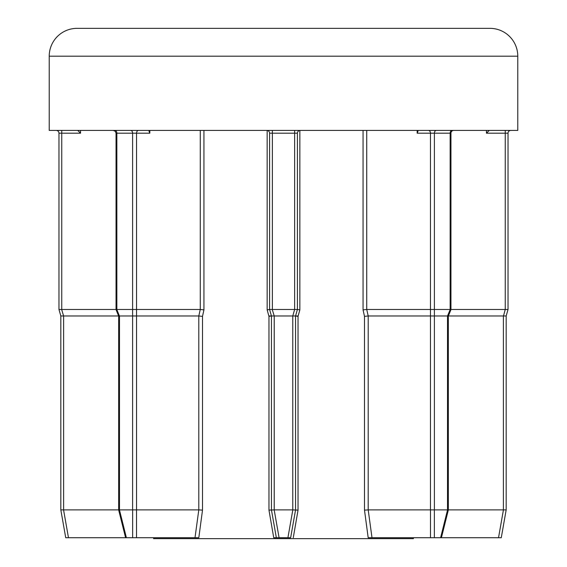 <?xml version="1.0" encoding="UTF-8"?>
<svg xmlns="http://www.w3.org/2000/svg" width="567" height="567" viewBox="0 0 567 567"><rect width="100%" height="100%" fill="white"/><g stroke="black" fill="none" stroke-linecap="round" stroke-linejoin="round"><path stroke-width="0.85" d="M447.519 315.975L434.393 315.975L434.393 509.889L447.519 509.889L447.519 315.975L450.212 309.483L450.956 309.632L450.956 133.195A2.785 2.785 0 0 1 453.742 130.41M119.481 509.889L118.666 509.988L118.666 316.124L119.481 315.975L119.481 509.889L132.607 509.889L132.607 315.975L119.481 315.975M149.823 133.195L149.823 130.41L149.008 131.225L149.823 133.195L136.541 133.195L136.541 309.476L200.257 309.476L203.943 309.865L202.504 316.365L202.504 510.13L198.819 537.722L65.729 537.722L60.825 509.889L60.825 315.975L58.968 309.483L58.968 133.195L58.968 309.483L60.825 315.975M202.504 316.365L198.797 315.975L136.541 315.975L136.541 509.889L132.607 509.889M450.956 309.632L448.334 316.124L447.59 315.982M116.859 309.476L132.607 309.476L132.607 133.195L116.859 133.195L116.859 309.476L116.044 309.632L116.044 133.195L115.243 131.239L113.258 130.41M417.992 131.225L417.177 130.41L417.177 133.195L417.992 131.225M77.062 28.35L489.938 28.35A27.833 27.833 0 0 1 517.777 56.183L49.223 56.183A27.833 27.833 0 0 1 77.062 28.35M268.857 315.975L271.437 315.975L268.857 315.975L271.437 315.975L268.964 316.365L267.149 309.865L269.58 309.476L269.58 133.195A2.785 2.785 0 0 0 266.802 130.41A2.785 2.785 0 0 1 269.58 133.195L272.366 133.195L272.366 309.476L294.634 309.476L294.634 133.195L272.366 133.195L272.366 130.41M298.143 315.975L295.563 315.975L298.143 315.975L295.563 315.975L295.563 509.889L290.651 537.722L273.726 537.722L276.349 537.722L271.437 509.889L271.437 315.975M517.777 56.183L517.777 130.41L49.223 130.41L49.223 56.183M413.393 537.722L413.393 538.65L153.607 538.65L153.607 537.722M501.271 537.722L506.175 509.889L506.175 315.975L506.175 509.889L501.271 537.722L368.181 537.722L364.496 510.13L364.496 316.365L363.057 309.865L366.729 309.476L430.459 309.476L430.459 133.195L417.177 133.195M300.198 130.41A2.785 2.785 0 0 0 297.42 133.195L297.42 309.476L299.851 309.865L298.036 316.365L295.563 315.975L297.42 309.476L295.563 315.975M298.036 316.365L298.036 510.13L293.274 537.722M273.726 537.722L268.964 510.13L268.964 316.365M136.541 509.889L198.797 509.889L195.005 537.722L198.819 537.722M274.116 315.982L271.437 315.982L269.58 309.476L272.259 309.483L274.222 315.975L274.222 509.889L292.778 509.889L292.778 315.975L274.222 315.975M292.778 315.975L294.634 309.476M294.741 309.483L297.413 309.483M274.222 509.889L268.964 510.13M298.036 510.13L292.778 509.889M295.563 315.982L292.884 315.982M450.956 133.195L434.393 133.195L434.393 309.476L450.141 309.476L450.141 133.195A2.785 1.97 90 0 1 452.112 130.41M450.956 309.476L505.247 309.476L505.247 133.195L486.472 133.195L489.25 130.41M505.353 309.483L508.032 309.483L508.032 133.195L508.032 309.483L506.175 315.982L503.496 315.982L505.247 309.476M77.75 130.41L80.528 133.195L61.753 133.195L61.753 309.476L116.044 309.476M202.504 510.13L198.797 509.889L198.797 315.975L200.271 309.476L200.271 130.41M366.729 130.41L366.729 309.476L368.21 315.975L368.203 509.889L430.459 509.889L430.459 315.975L368.203 315.975L364.496 316.365M448.334 509.889L503.39 509.889L503.39 315.975L448.391 315.975M118.609 315.975L63.61 315.975L63.61 509.889L118.666 509.889M430.459 315.975L430.459 309.476M434.393 309.476L434.393 315.975M61.753 309.476L58.968 309.483L61.647 309.483L63.61 315.975M132.607 315.975L132.607 309.476M136.541 309.476L136.541 315.975M430.537 309.483L434.322 309.483M132.678 309.483L136.463 309.483M434.393 509.889L430.459 509.889M440.609 537.722L447.547 509.889L448.334 509.988L447.519 509.889M498.528 537.722L503.432 509.889L506.175 509.889L503.39 509.889M63.61 509.889L60.825 509.889M434.322 315.982L430.537 315.982M371.995 537.722L368.203 509.889L364.496 510.13M63.504 315.982L60.825 315.982M136.463 315.982L132.678 315.982M505.247 130.41L505.247 133.195L508.032 133.195A2.785 2.785 0 0 1 510.817 130.41M61.753 130.41L61.753 133.195L58.968 133.195A2.785 2.785 0 0 0 56.183 130.41M132.635 537.722L132.635 509.889M363.057 309.865L363.057 130.41M299.851 130.431L299.851 309.865M267.149 309.865L267.149 130.431M203.943 130.41L203.943 309.865M297.42 133.195L294.634 133.195L294.634 130.41M274.18 509.889L279.084 537.722M287.916 537.722L292.82 509.889M486.472 133.195L486.472 130.41M80.528 130.41L80.528 133.195M116.788 309.483L119.41 315.982M436.363 130.41A2.785 1.97 90 0 0 434.393 133.195L430.459 133.195A2.785 1.97 90 0 0 428.489 130.41M114.888 130.41A2.785 1.97 90 0 1 116.859 133.195L116.044 133.195M138.511 130.41A2.785 1.97 90 0 0 136.541 133.195L132.607 133.195A2.785 1.97 90 0 0 130.637 130.41M430.488 537.722L430.488 509.889M434.365 509.889L434.365 537.722M63.568 509.889L68.472 537.722M136.512 509.889L136.512 537.722M119.453 509.889L126.391 537.722M441.417 537.722L448.334 509.988L448.334 316.124M116.044 309.632L118.666 316.124M118.666 509.988L125.583 537.722"/></g></svg>
